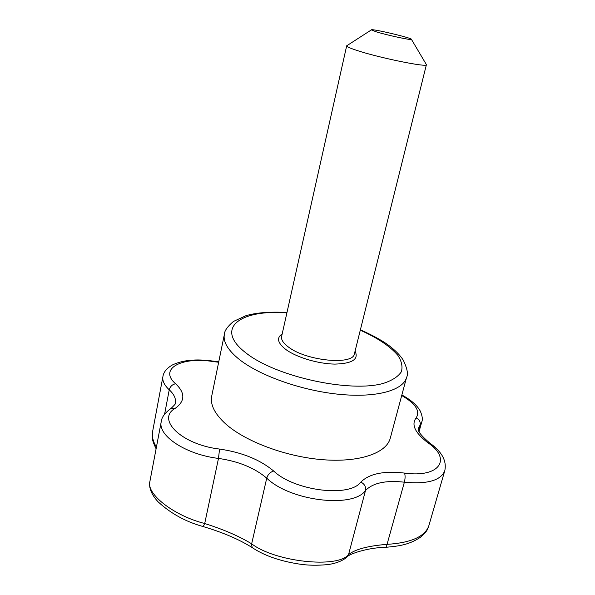 <?xml version="1.0" encoding="UTF-8"?>
<svg xmlns="http://www.w3.org/2000/svg" width="595" height="595" viewBox="0 0 595 595"><rect width="100%" height="100%" fill="white"/><g stroke="black" fill="none" stroke-linecap="round" stroke-linejoin="round"><path stroke-width="0.89" d="M164.599 414.202L169.248 389.799C170.207 386.438 172.327 384.43 175.607 383.768C185.29 392.864 185.216 401.015 175.384 408.222C155.771 418.992 181.311 444.614 219.548 449.061L218.491 458.418L204.71 523.518C203.75 525.638 203.021 526.597 202.516 526.382C185.484 521.607 170.676 513.426 158.091 501.816C148.579 491.663 149.308 483.78 149.851 481.697C146.303 494.073 173.762 515.672 204.71 523.518C223.586 529.476 239.235 536.244 251.655 543.823C275.269 561.985 337.752 568.619 348.551 554.585C355.222 549.267 368.089 545.853 387.159 544.343C410.632 542.848 424.466 536.839 428.668 526.3L427.463 529.342C427.151 529.647 427.165 531.439 420.248 537.404C409.241 544.581 400.048 546.002 386.378 547.251M219.548 449.061C241.979 452.319 260.03 459.652 273.707 471.047C270.249 472.043 267.921 474.416 266.738 478.157L251.655 543.823C251.499 546.136 252.191 547.727 253.745 548.597C265.206 555.879 280.037 560.988 298.236 563.911C307.288 565.428 317.284 565.637 328.217 564.543C335.937 563.398 342.066 561.033 346.61 557.441L348.551 554.585L365.501 490.511C353.222 508.539 290.241 501.124 266.738 478.157C254.623 467.893 238.543 461.311 218.491 458.418C185.722 454.543 157.459 435.562 161.26 421.61L149.851 481.697M347.383 556.704C348.908 554.109 367.747 547.526 386.237 547.259L404.377 482.195C385.887 480.113 372.931 482.887 365.501 490.511C366.074 486.77 364.512 483.966 360.83 482.091C369.279 473.694 383.849 470.697 404.563 473.085C405.314 475.472 405.255 478.506 404.377 482.195C427.411 484.36 440.88 480.515 444.792 470.675L428.668 526.3M156.098 448.794C153.436 443.26 152.201 439.541 152.38 437.652L152.603 431.591C151.747 436.321 153.019 441.49 156.425 447.105M360.384 329.823C374.456 335.982 384.452 342.162 388.171 344.966C394.842 349.882 399.84 354.888 403.165 359.99C407.263 368.461 408.401 374.24 406.586 377.349L390.261 438.232C386.549 452.974 359.893 462.583 323.13 459.734C286.433 456.945 245.475 441.639 225.721 423.975C214.691 413.912 210.028 404.6 211.731 396.025L224.397 334.278C224.434 330.85 227.454 326.573 233.448 321.449L245.861 315.729C256.073 312.665 269.78 311.579 286.983 312.472M376.241 31.825L371.369 29.906C370.477 28.129 413.049 38.192 411.45 39.382C411.844 40.505 387.122 35.209 376.241 31.825M426.087 64.119L426.407 64.662C427.961 67.83 377.401 57.462 355.862 50.084C349.652 48.002 346.588 46.581 346.677 45.815L347.205 45.473M360.287 330.21C377.483 337.863 389.985 346.216 397.802 355.267C401.647 361.143 402.837 366.646 401.357 371.778C398.241 376.538 392.365 380.369 383.738 383.262C350.73 393.109 275.626 376.709 246.077 353.021C213.508 328.314 240.343 309.192 286.902 312.858M355.074 351.139C359.023 359.291 352.285 363.612 334.859 364.103C318.31 363.902 296.6 357.416 285.927 349.562C277.582 343.055 276.333 337.834 282.186 333.907M406.586 377.349C403.365 390.313 376.702 398.018 339.314 394.329C301.985 390.692 259.918 375.787 239.368 359.492C227.892 350.21 222.894 341.813 224.397 334.278M175.607 383.768C158.196 368.766 182.07 356.42 212.936 361.544L212.802 361.061C196.149 358.748 182.68 360.049 172.386 364.973C166.734 368.231 163.58 372.098 162.918 376.568L152.603 431.591M212.735 361.053L218.759 361.775M175.384 408.222L171.211 408.311C175.108 404.421 176.499 402.703 175.384 403.172C176.127 398.717 174.082 394.262 169.248 389.799C164.287 385.158 162.182 380.748 162.918 376.568M430.215 443.379L429.798 443.074C412.58 428.422 420.115 428.266 418.516 428.095L420.1 425.075C420.635 421.84 419.304 419.453 416.113 417.928C411.071 424.607 415.042 432.907 428.021 442.844C451.836 458.782 439.995 478.068 404.563 473.085M418.605 430.46L420.1 425.075L421.766 421.922L419.059 431.68M218.662 362.243L212.936 361.544M401.714 395.519C415.652 403.648 420.457 411.115 416.113 417.928M360.83 482.091C349.748 497.665 294.599 491.024 273.707 471.047M161.26 421.61C161.669 417.207 164.986 412.774 171.211 408.311L170.46 408.795M444.792 470.675C447.299 458.968 439.296 449.887 429.798 443.074L428.021 442.844M426.407 64.662L354.442 353.683C353.586 365.479 306.432 361.068 288.486 347.071C283.272 343.203 280.981 339.671 281.613 336.465L346.677 45.815L371.369 29.906M202.679 526.426C223.036 532.421 239.822 539.658 253.054 548.136M411.45 39.382L426.414 64.662M401.863 394.976C410.877 399.847 417.013 405.202 420.271 411.048C422.368 415.957 422.859 419.579 421.766 421.922"/></g></svg>
